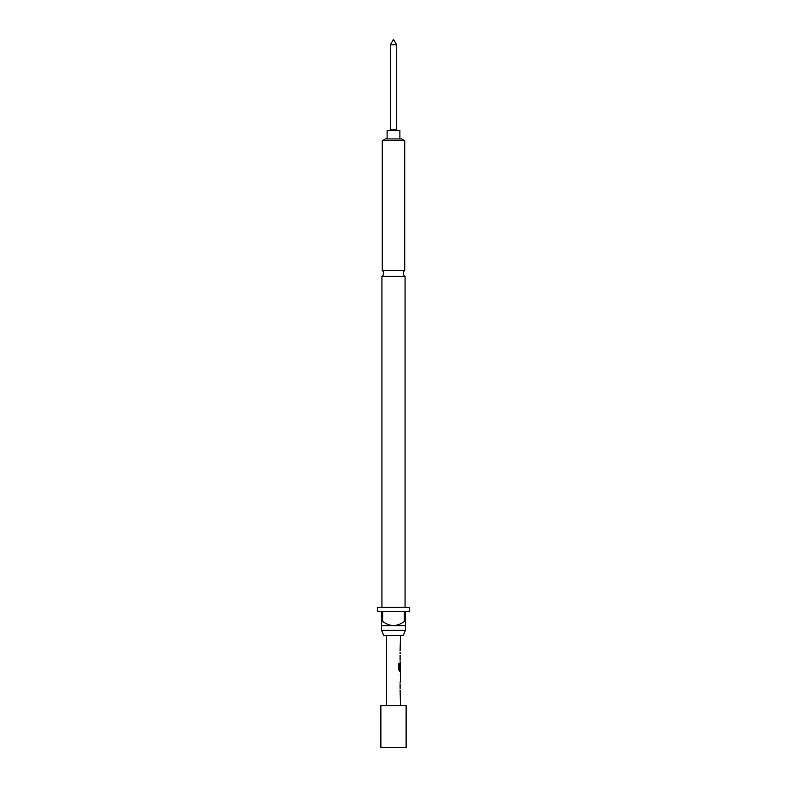 <?xml version="1.0" encoding="UTF-8"?>
<svg xmlns="http://www.w3.org/2000/svg" width="787" height="787" viewBox="0 0 787 787"><rect width="100%" height="100%" fill="white"/><g stroke="black" fill="none" stroke-linecap="round" stroke-linejoin="round"><path stroke-width="1.18" d="M381.931 276.335L405.069 276.335A3.502 3.502 0 0 1 404.725 270.492L382.275 270.492A3.502 3.502 0 0 1 381.931 276.335L381.931 607.397M390.342 44.82L393.5 39.35L396.658 44.82L390.342 44.82L390.342 129.816L389.181 130.514M396.658 44.82L396.658 129.816L390.342 129.816M396.658 129.816L397.819 130.514M399.885 138.935L399.885 130.514L387.115 130.514L387.115 138.935M380.878 747.65L406.122 747.65L406.122 705.575L380.878 705.575L380.878 747.65M403.249 635.443L383.751 635.443L381.577 630.367L405.423 630.367L403.249 635.443M409.633 607.397L377.367 607.397L377.367 611.597L381.577 611.597L381.577 621.415L382.639 621.415L382.639 611.597L404.361 611.597L404.361 621.415L405.423 621.415L405.423 611.597L409.633 611.597L409.633 607.397M405.069 276.335L405.069 607.397M405.423 621.415L405.423 625.626L381.577 625.626L381.577 630.367M405.423 625.626L405.423 630.367M382.275 140.716L385.364 138.935L401.636 138.935L404.725 140.716L382.275 140.716L382.275 270.492M404.725 140.716L404.725 270.492M400.514 705.575L400.101 690.386M400.101 688.92L400.101 683.962M400.101 682.486L400.514 680.814M400.435 672.915L400.435 680.814M400.514 672.915L400.514 671.242L399.589 671.242L400.376 671.242L400.376 669.609M399.639 669.511L399.639 663.687L398.793 663.687L398.793 669.875L399.589 671.242M399.688 669.609L400.514 669.609L400.445 664.749M400.376 664.651L400.101 668.94M400.298 663.343L400.101 661.67M400.101 660.195L400.101 655.237M400.101 653.771L400.101 652.098M400.101 650.623L400.514 635.443M386.486 705.575L386.486 635.443M400.445 674.489L400.514 679.348L400.465 674.39M382.639 621.415C385.876 623.894 389.496 625.301 393.5 625.626C397.514 625.291 401.144 623.894 404.361 621.415M381.577 625.626L381.577 621.415M399.511 669.511L399.511 663.687L398.793 663.687M400.445 679.25L400.308 674.489M400.376 680.765L400.376 679.348M400.376 674.39L400.376 672.964"/></g></svg>
